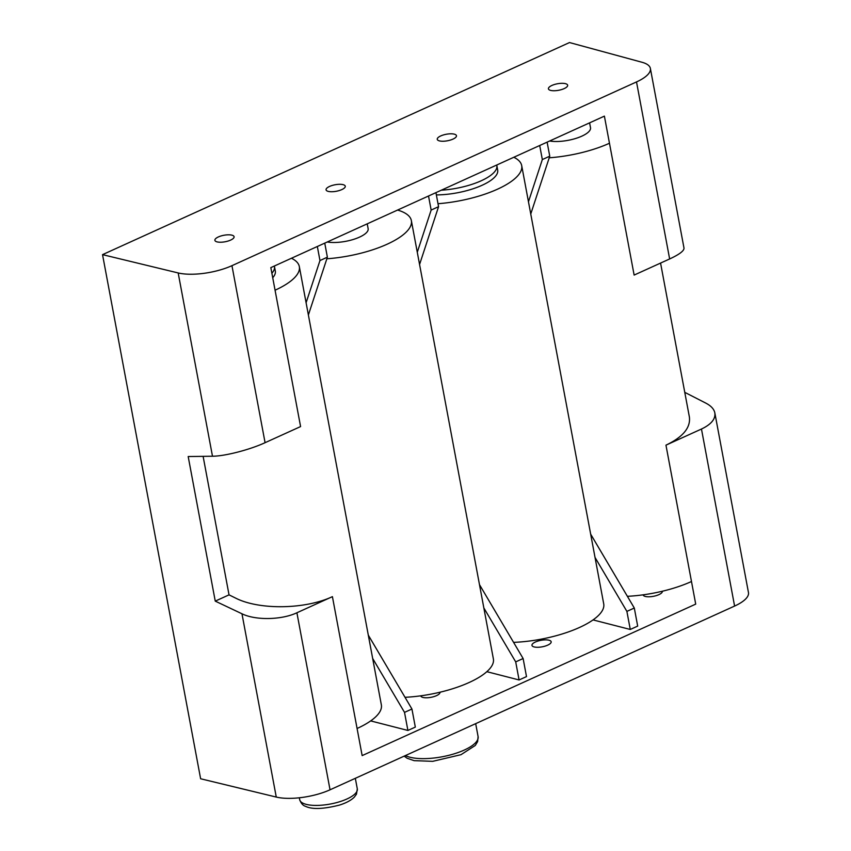 <?xml version="1.0" encoding="UTF-8"?>
<svg xmlns="http://www.w3.org/2000/svg" width="851" height="851" viewBox="0 0 851 851"><rect width="100%" height="100%" fill="white"/><g stroke="black" fill="none" stroke-linecap="round" stroke-linejoin="round"><path stroke-width="1.28" d="M271.884 273.203A43.975 14.893 -10.6 0 0 274.469 266.576A43.975 14.893 -10.6 0 0 274.341 266.033M272.724 277.713A43.975 14.893 -10.6 0 0 275.32 271.097L274.469 266.576M549.214 157.797A68.399 23.168 169.4 0 0 609.465 143.245L604.391 116.13L270.831 267.618L275.064 290.212A68.399 23.168 -10.6 0 0 299.329 266.597A68.399 23.168 -10.6 0 0 291.446 258.257M241.971 613.784C255.523 620.496 281.521 620.028 296.903 612.773L332.411 596.647C305.179 609.497 258.97 610.156 235.472 598.03L229.036 594.86L215.25 601.125L241.971 613.784L276.267 797.068L200.623 778.761L102.535 254.64L178.178 272.948L212.484 456.232L188.188 456.54L215.25 601.125M203.112 456.349L229.036 594.86M102.535 254.64L569.51 42.55L642.037 62.272A39.082 13.244 169.4 0 1 650.377 68.442A39.082 13.244 169.4 0 1 636.516 81.93L231.951 265.672A39.082 13.244 169.4 0 1 178.178 272.948M609.465 143.245L634.133 275.075L669.641 258.959C679.375 254.438 684.161 250.822 684.002 248.088L650.377 68.442M212.484 456.232C224.781 456.21 249.673 449.807 265.076 442.69L300.584 426.574L275.064 290.212M332.411 596.647L357.08 728.488A68.399 23.168 -10.6 0 0 381.354 704.883L299.329 266.597M684.768 392.343L705.819 403.119C711.053 405.842 714.063 409.108 714.84 412.916C715.638 419.032 711.181 424.415 701.469 429.032L665.961 445.158L695.714 604.114L362.154 755.603L357.08 728.488M714.84 412.916L748.465 592.562A39.082 13.244 169.4 0 1 734.594 606.061L330.039 789.802A39.082 13.244 169.4 0 1 276.267 797.068M547.119 142.138L549.746 156.19L530.758 213.995M593.051 619.911L630.272 629.463L626.889 611.39L634.303 608.029L590.668 534.141M634.303 608.029L637.686 626.102L630.272 629.463M539.704 145.51L542.332 159.562L549.746 156.19M595.03 557.437L626.889 611.39M542.332 159.562L528.46 201.772M483.847 607.933L515.706 661.887L519.089 679.96L526.503 676.598L523.12 658.525L479.485 584.637M428.521 196.007L431.149 210.059L438.563 206.687L419.575 264.491M438.563 206.687L435.935 192.634M417.277 252.268L431.149 210.059M486.836 671.684L519.089 679.96M372.664 658.44L404.523 712.383L407.906 730.456L415.32 727.094L411.937 709.021L368.302 635.133M317.338 246.503L319.965 260.555L327.38 257.183L308.381 314.987M327.38 257.183L324.752 243.131M319.965 260.555L306.094 302.765M370.685 720.903L407.906 730.456M439.446 140.894A9.776 3.308 169.4 0 1 437.254 139.319A9.776 3.308 169.4 0 1 446.243 134.267A9.776 3.308 169.4 0 1 456.466 135.724A9.776 3.308 169.4 0 1 450.402 140.064A9.776 3.308 169.4 0 1 439.446 140.894M550.629 90.397A9.776 3.308 169.4 0 1 548.438 88.823A9.776 3.308 169.4 0 1 557.437 83.77A9.776 3.308 169.4 0 1 567.649 85.228A9.776 3.308 169.4 0 1 561.586 89.568A9.776 3.308 169.4 0 1 550.629 90.397M328.263 191.39A9.776 3.308 169.4 0 1 326.071 189.816A9.776 3.308 169.4 0 1 335.06 184.763A9.776 3.308 169.4 0 1 345.272 186.22A9.776 3.308 169.4 0 1 339.219 190.56A9.776 3.308 169.4 0 1 328.263 191.39M217.079 241.886A9.776 3.308 169.4 0 1 214.888 240.312A9.776 3.308 169.4 0 1 223.877 235.27A9.776 3.308 169.4 0 1 234.089 236.716A9.776 3.308 169.4 0 1 228.036 241.056A9.776 3.308 169.4 0 1 217.079 241.886M534.151 646.941A9.776 3.308 -10.6 0 0 545.108 646.111A9.776 3.308 -10.6 0 0 551.171 641.782A9.776 3.308 -10.6 0 0 540.949 640.324A9.776 3.308 -10.6 0 0 531.96 645.377A9.776 3.308 -10.6 0 0 534.151 646.941M643.133 594.828A9.776 3.308 -10.6 0 0 643.143 594.881A9.776 3.308 -10.6 0 0 645.335 596.445A9.776 3.308 -10.6 0 0 656.291 595.615A9.776 3.308 -10.6 0 0 662.355 591.285A9.776 3.308 -10.6 0 0 662.344 591.232M420.766 695.82A9.776 3.308 -10.6 0 0 420.777 695.873A9.776 3.308 -10.6 0 0 422.968 697.437A9.776 3.308 -10.6 0 0 433.925 696.607A9.776 3.308 -10.6 0 0 439.978 692.278A9.776 3.308 -10.6 0 0 439.967 692.225M691.48 581.52A68.399 23.168 169.4 0 1 627.389 596.317M660.567 263.076L689.374 416.947C690.757 427.659 682.959 437.063 665.961 445.158M515.706 661.887L523.12 658.525M404.523 712.383L411.937 709.021M589.594 122.852L590.509 127.714A24.424 8.276 169.4 0 1 576.51 138.202A24.424 8.276 169.4 0 1 549.65 140.989M441.297 190.198A43.975 14.893 -10.6 0 0 496.846 165.583A43.975 14.893 -10.6 0 0 496.707 165.041M436.361 194.911A43.975 14.893 -10.6 0 0 497.686 170.104L496.846 165.583M438.01 203.719A68.399 23.168 -10.6 0 0 521.695 165.605A68.399 23.168 -10.6 0 0 513.813 157.265M513.578 642.367A68.399 23.168 -10.6 0 0 603.721 603.88L521.695 165.605M397.566 210.059A68.399 23.168 169.4 0 1 411.363 220.622L493.378 658.897A68.399 23.168 169.4 0 1 405.023 697.309M411.363 220.622A68.399 23.168 169.4 0 1 326.848 258.789M367.228 223.845L368.143 228.706A24.424 8.276 169.4 0 1 354.144 239.195A24.424 8.276 169.4 0 1 327.284 241.982M636.516 81.93L669.641 258.959M231.951 265.672L265.076 442.69M701.469 429.032L734.594 606.061M296.903 612.773L330.039 789.802M355.324 778.314L357.303 788.877A29.317 9.925 169.4 0 1 330.316 804.035A29.317 9.925 169.4 0 1 299.68 799.663L299.329 797.781M475.677 723.648L478.092 736.583A39.082 13.244 169.4 0 1 449.892 755.05A39.082 13.244 169.4 0 1 405.427 755.56M357.303 788.877L356.463 794.196L354.293 797.153C350.963 800.419 345.942 803.089 339.23 805.152C323.22 809.152 311.987 809.535 305.52 806.312C303.052 805.652 301.105 803.44 299.68 799.663M478.092 736.583L477.634 741.551L475.294 745.455L461.008 754.677L432.68 761.337L414.129 760.656L407.108 758.241L404.161 756.135"/></g></svg>
